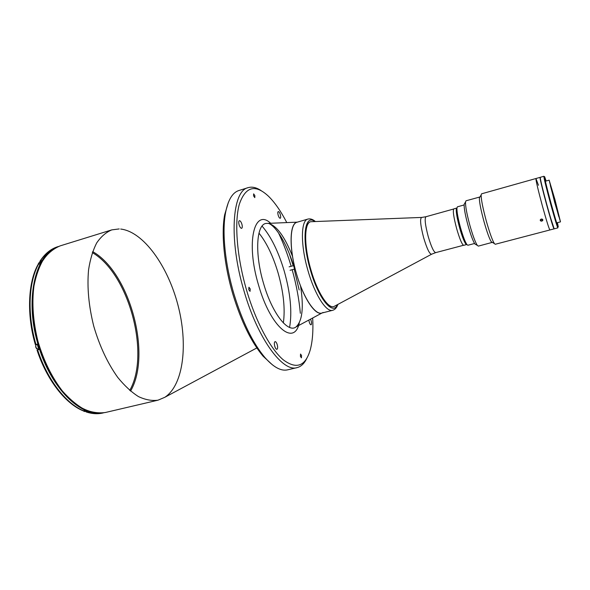 <?xml version="1.0" encoding="UTF-8"?>
<svg xmlns="http://www.w3.org/2000/svg" width="590" height="590" viewBox="0 0 590 590"><rect width="100%" height="100%" fill="white"/><g stroke="black" fill="none" stroke-linecap="round" stroke-linejoin="round"><path stroke-width="0.89" d="M92.32 252.601C128.745 273.502 150.597 353.971 129.741 390.425M280.316 214.664C279.645 212.614 278.959 211.581 278.251 211.559C277.676 211.943 277.647 213.152 278.17 215.195C278.841 217.245 279.527 218.278 280.235 218.293C280.81 217.909 280.84 216.7 280.316 214.664M241.885 224.163C241.111 221.833 240.27 220.675 239.356 220.682C238.603 221.147 238.53 222.533 239.12 224.849C239.901 227.18 240.742 228.337 241.649 228.33C242.402 227.865 242.483 226.471 241.885 224.163M308.88 320.038L309.263 322.111C309.839 323.917 310.436 324.817 311.055 324.825C311.69 324.382 311.719 323.032 311.159 320.783L310.517 319.153M277.212 344.612C276.555 342.598 275.84 341.595 275.058 341.61C274.225 342.148 274.129 343.719 274.77 346.323C275.419 348.336 276.142 349.339 276.917 349.317C277.757 348.771 277.853 347.208 277.212 344.612M301.534 355.497L300.539 354.044L300.435 356.39L301.431 357.842L301.534 355.497M250.212 288.967L248.928 287.234L248.759 289.638L250.042 291.372L250.212 288.967M254.865 195.637L253.634 193.859L253.56 195.851L254.792 197.62L254.865 195.637M286.769 222.563C280.943 211.309 274.888 202.577 268.612 196.359C255.271 183.837 245.514 186.462 239.334 204.229C234.193 222.452 236.841 257.093 246.701 290.59C256.008 322.184 270.589 349.125 283.259 359.819C296.453 369.65 305.458 366.302 310.274 349.781C312.545 341.241 313.349 330.643 312.685 317.995M261.186 190.651C256.48 187.495 252.144 186.492 248.169 187.65C232.121 190.585 228.544 239.746 244.142 291.408C257.889 339.088 282.846 372.423 297.043 367.636C301.055 366.619 304.285 363.565 306.748 358.462M248.169 187.65L238.921 190.511C232.497 192.51 228.042 199.936 225.542 212.784C221.914 232.091 225.004 263.937 233.994 294.144C242.505 321.933 252.778 343.019 264.807 357.4C273.465 367.216 281.061 371.368 287.61 369.842L297.043 367.636M299.174 289.956L294.211 269.143M228.367 202.422L224.665 214.731C221.095 233.669 224.104 264.792 232.888 294.307C241.207 321.454 251.259 342.067 263.066 356.161L272.484 364.9M300.34 313.283C299.071 299.145 296.342 284.623 292.161 269.704M256.834 347.945L164.898 397.247C183.785 384.739 188.166 343.572 177.87 304.764C167.7 265.913 143.495 231.7 120.699 229.045M119.195 228.935L111.798 229.879C106.097 232.239 101.074 236.561 96.745 242.851C92.925 250.234 90.196 259.253 88.559 269.903C86.988 287.264 88.721 306.026 93.758 326.204C99.614 346.153 107.616 363.219 117.742 377.401C124.549 385.757 131.467 392.158 138.488 396.598C145.406 399.836 151.925 401.023 158.032 400.175L164.824 397.299M337.864 304.492C336.765 307.678 335.031 309.617 332.664 310.31L321.609 313.106C315.045 315.392 303.304 297.751 296.549 274.04C288.93 248.456 289.513 223.573 296.94 222.26C289.594 223.942 289.034 248.405 296.549 274.04C303.968 299.72 316.719 317.391 323.062 312.435M291.165 266.282C287.61 254.342 283.392 243.198 278.502 232.866M293.223 265.721L289.299 253.575M130.545 391.104C151.999 354.479 129.697 272.351 92.667 251.613M56.891 247.136C34.611 255.197 24.279 301.63 38.726 346.691C51.168 388.25 80.505 416.739 101.945 413.052M37.922 264.748L38.483 264.246C28.534 282.374 27.111 314.389 35.961 344.494L37.207 344.162L38.881 349.582L37.635 349.914C47.296 379.702 65.888 403.523 83.47 410.765L82.814 410.684M85.587 411.326L86.251 411.99L87.866 411.695L84.68 410.485L83.47 410.765M40.341 261.046L39.913 261.311C44.833 253.744 50.784 248.869 57.783 246.701C50.983 248.796 45.172 253.582 40.341 261.046L41.536 260.677L39.685 263.885L38.483 264.246M35.961 344.494L35.356 344.612M38.822 349.413L37.635 349.914M38.483 349.265L37.996 349.634M39.913 261.311L39.869 262.292M466.771 244.489L465.724 243.899C464.005 241.369 461.985 236.066 459.662 227.983C457.206 218.89 456.077 212.584 456.276 209.081L456.874 208.041M464.101 204.959L457.442 206.817L456.962 207.894C456.756 211.581 457.951 218.219 460.539 227.806C462.988 236.325 465.112 241.915 466.919 244.57L467.877 245.256L474.559 243.493M466.653 244.548L463.74 245.322C462.118 244.791 459.772 239.275 456.697 228.787C453.614 217.105 452.663 210.46 453.835 208.86L456.741 208.049M333.711 306.623C327.87 308.784 317.147 292.168 310.842 269.962C303.739 246.008 303.983 222.777 310.657 221.737M554.084 228.765L554.04 228.883C553.243 227.769 550.78 219.76 546.65 204.841C542.195 188.306 539.998 179.154 540.057 177.369L540.152 177.442M554.04 228.883L549.909 229.96C549.039 228.876 546.539 220.881 542.402 205.991C537.962 189.479 535.808 180.326 535.941 178.527L538.456 185.275M554.15 228.743L548.648 212.002L544.872 197.466M554.674 202.348L549.157 180.157L554.976 199.73L560.485 221.869L554.674 202.348M554.969 199.818L559.895 220.033L549.578 182.037L554.969 199.818M550.367 185.666L558.745 216.508M550.581 203.771C546.119 187.222 543.877 178.062 543.869 176.292L540.263 177.31C540.204 179.095 542.402 188.247 546.864 204.782C550.994 219.701 553.457 227.718 554.246 228.824L557.875 227.873C557.144 226.752 554.711 218.713 550.581 203.771M557.432 222.673L558.258 226.722C558.199 228.249 555.817 220.542 551.119 203.594C546.687 187.414 543.405 173.593 544.784 177.096L546.119 181.005M544.895 197.466L544.688 197.517C541.421 185.024 539.887 178.342 540.079 177.465L540.219 177.428M475.997 244.614L474.906 244.002C473.033 241.17 470.768 235.115 468.121 225.845C465.303 215.416 463.976 208.255 464.138 204.346L464.765 203.262M492.289 242.372L478.32 246.119L477.31 245.359C475.289 242.269 472.819 235.646 469.913 225.476C466.83 214.045 465.363 206.205 465.525 201.957L466.019 200.792L479.958 196.964M492.119 242.49L491.271 241.797C489.39 238.758 486.971 232.04 484.021 221.656C480.872 209.988 479.323 202.097 479.368 197.967L479.751 196.942M540.057 177.369L535.941 178.527C535.808 180.326 537.962 189.479 542.402 205.991C546.539 220.881 549.039 228.876 549.909 229.96L495.246 244.275L494.332 243.515C492.281 240.16 489.626 232.718 486.344 221.176C482.849 208.226 481.116 199.479 481.145 194.943L481.551 193.822L530.322 180.105M541.111 221.132C542.999 220.778 543.294 220.085 541.981 219.06C540.093 219.421 539.806 220.107 541.111 221.132C539.887 220.505 539.931 219.805 541.229 219.045M541.996 219.023C543.213 219.694 543.169 220.394 541.856 221.117M532.726 179.426L530.299 180.112M531.575 179.736L532.305 179.544M431.445 254.305L333.763 306.616C327.915 308.673 317.236 292.072 310.945 269.932C303.865 246.052 304.079 222.865 310.709 221.722L421.43 217.437M532.217 179.552L530.794 180.009L532.217 179.552M541.377 219.369L542.262 219.554L542.431 220.284L541.723 220.83L540.838 220.645L540.661 219.915L541.377 219.369M540.683 219.893L540.838 220.645M83.588 411.09L84.68 411.54L83.279 410.795M36.72 344.361C35.798 344.796 35.533 345.821 35.916 347.436L38.055 349.376L35.835 347.458C35.452 345.829 35.747 344.796 36.72 344.361L37.229 344.228M36.72 348.867L35.872 347.451L35.82 345.475M38.291 264.327L38.38 263.501M39.176 262.513L38.328 264.305M289.587 327.428C292.257 312.007 290.464 293.201 284.21 271.002C278.392 251.495 271.017 236.531 262.071 226.103M300.546 285.936C303.894 307.287 302.39 320.953 296.047 326.919C288.06 333.498 272.079 313.275 263.56 283.458C254.644 253.825 256.318 224.967 265.825 223.455L297.286 222.157M270.574 223.175C254.238 207.894 245.573 242.365 258.553 285.11C270.633 327.642 294.395 346.618 299.285 322.87M268.538 223.352C276.88 225.874 284.867 236.87 292.515 256.355M283.362 322.951C285.294 308.828 283.532 292.146 278.082 272.905C273.082 256.112 266.709 242.844 258.973 233.116M105.522 412.469C95.447 414.283 84.119 410.847 72.887 402.115C58.019 389.282 44.811 366.921 37.561 341.463C30.938 315.834 31.019 289.86 37.362 271.275C42.635 258.059 50.666 249.364 60.283 245.838C54.029 248.353 48.461 252.786 43.586 259.128C39.242 266.533 36.027 275.515 33.947 286.062C31.749 303.208 33.092 321.639 37.959 341.352C43.726 360.822 51.898 377.401 62.459 391.082C69.591 399.128 76.907 405.249 84.4 409.438C91.819 412.447 98.855 413.457 105.522 412.469L158.032 400.175M86.656 411.982C92.416 413.848 97.837 414.18 102.933 412.985L103.397 412.875M337.332 304.779C332.826 315.997 318.497 298.754 310.436 270.161C301.328 239.665 304.425 213.366 314.721 221.493M332.664 310.31C326.358 312.538 314.831 294.749 308.061 270.928C300.428 245.226 300.738 220.313 307.892 219.082L296.94 222.26M431.681 254.179C429.734 254.496 427.057 249.024 423.657 237.77C420.412 225.225 419.763 218.447 421.702 217.43L425.95 216.729C424.439 218.411 425.191 224.996 428.207 236.502C431.283 246.819 433.783 252.196 435.7 252.631L431.681 254.179M86.332 411.149L84.68 411.54M38.756 349.192L38.055 349.376M40.71 262.041L39.117 262.528L38.254 264.35M289.122 266.842L293.562 265.625M263.066 356.161L264.807 357.4M294.454 268.598C290.118 253.383 282.639 237.032 274.837 228.234C272.226 225.41 270.05 223.787 268.31 223.359M321.963 313.017L296.047 326.919M60.283 245.838L111.798 229.879M224.665 214.731L225.542 212.784M290.059 270.279L294.587 269.047M38.026 264.556C27.811 282.603 26.757 315.739 35.356 344.634M83.006 410.765C65.188 403.442 46.662 379.68 37.03 350.047M57.783 246.701L58.24 246.561M102.933 412.985C97.689 414.209 92.129 413.885 86.251 411.99M456.276 209.081L456.962 207.894M465.724 243.899L466.919 244.57M315.326 221.471C312.759 219.281 310.288 218.477 307.892 219.082M549.157 180.157L545.359 181.219M560.485 221.869L556.665 222.88M474.906 244.002L477.31 245.359M491.271 241.797L494.332 243.515M535.941 178.527L532.711 179.434M479.368 197.967L481.145 194.943M464.138 204.346L465.525 201.957M463.467 245.285L435.7 252.631M453.622 209.022L425.95 216.729"/></g></svg>

